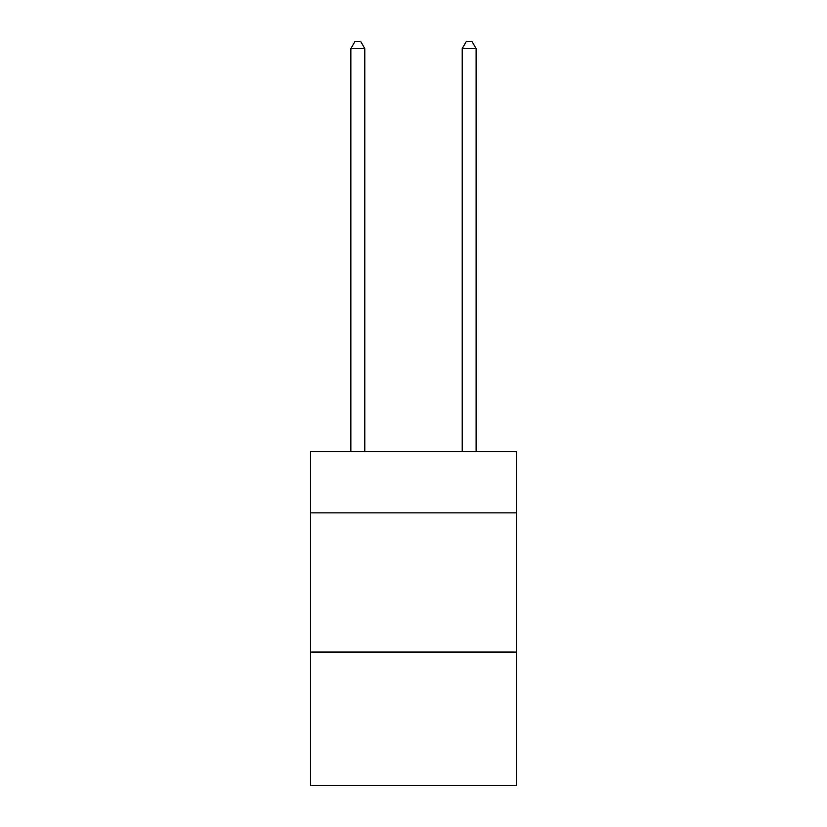 <?xml version="1.0" encoding="UTF-8"?>
<svg xmlns="http://www.w3.org/2000/svg" width="827" height="827" viewBox="0 0 827 827"><rect width="100%" height="100%" fill="white"/><g stroke="black" fill="none" stroke-linecap="round" stroke-linejoin="round"><path stroke-width="1.24" d="M516.493 512.874L516.493 451.635L310.507 451.635L310.507 512.874L516.493 512.874L516.493 785.65L310.507 785.65L310.507 512.874M516.493 652.048L310.507 652.048M364.79 451.635L364.79 48.586L350.875 48.586L350.875 451.635M350.875 48.586L355.052 41.35L360.613 41.35L364.79 48.586M476.125 451.635L476.125 48.586L462.21 48.586L462.21 451.635M462.21 48.586L466.387 41.35L471.948 41.35L476.125 48.586"/></g></svg>
